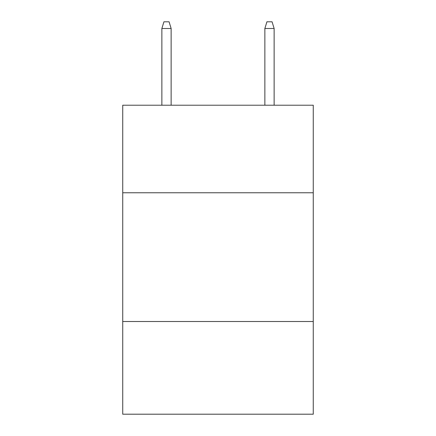 <?xml version="1.0" encoding="UTF-8"?>
<svg xmlns="http://www.w3.org/2000/svg" width="436" height="436" viewBox="0 0 436 436"><rect width="100%" height="100%" fill="white"/><g stroke="black" fill="none" stroke-linecap="round" stroke-linejoin="round"><path stroke-width="0.65" d="M313.266 192.767L313.266 105.223L122.734 105.223L122.734 192.767L313.266 192.767L313.266 414.2L122.734 414.2L122.734 192.767M313.266 321.506L122.734 321.506M171.141 105.223L171.141 28.493L161.87 28.493L161.87 105.223M161.87 28.493L163.931 21.8L169.081 21.8L171.141 28.493M264.859 28.493L266.919 21.8L272.069 21.8L274.13 28.493L264.859 28.493L264.859 105.223M274.13 28.493L274.13 105.223"/></g></svg>

